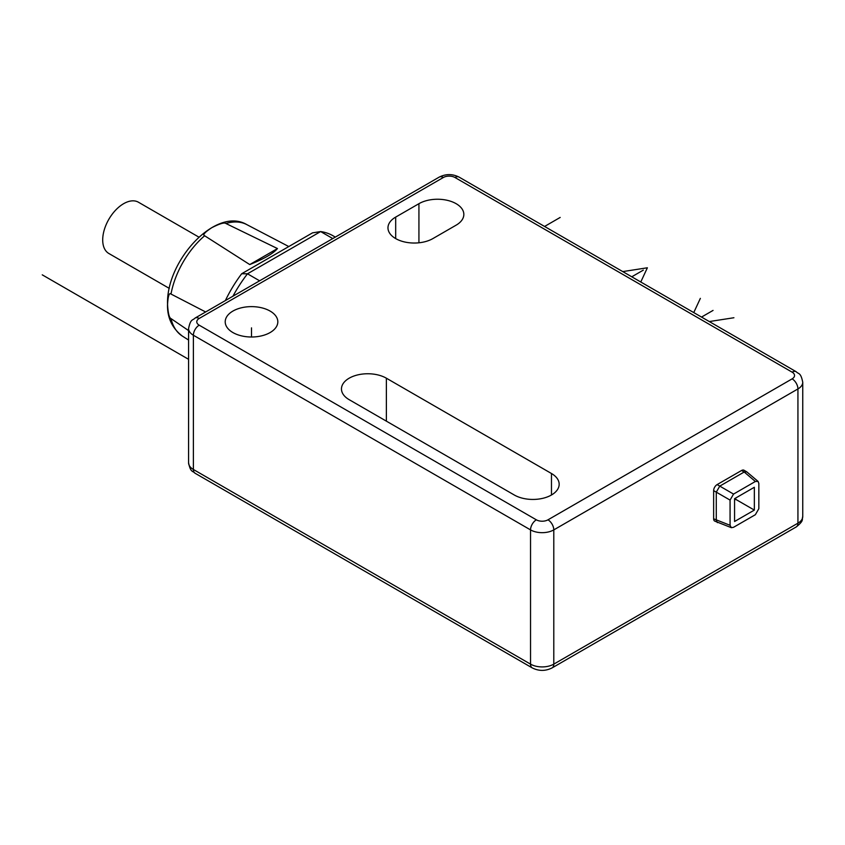 <?xml version="1.0" encoding="UTF-8"?>
<svg xmlns="http://www.w3.org/2000/svg" width="845" height="845" viewBox="0 0 845 845"><rect width="100%" height="100%" fill="white"/><g stroke="black" fill="none" stroke-linecap="round" stroke-linejoin="round"><path stroke-width="1.27" d="M746.726 471.816L744.012 470.242A4.933 2.852 120 0 0 741.551 470.496L744.202 472.006L746.726 471.816L757.986 481.333M731.263 527.639L714.669 521.08A4.933 2.852 120 0 1 713.645 518.819L713.645 490.628A4.933 2.852 120 0 1 717.13 484.586L741.551 470.496M232.914 332.56A26.311 15.189 0 0 0 261.58 335.845A26.311 15.189 0 0 0 277.825 321.818A26.311 15.189 0 0 0 270.115 311.076A26.311 15.189 0 0 0 241.448 307.781A26.311 15.189 0 0 0 225.214 321.818A26.311 15.189 0 0 0 232.914 332.56M514.267 494.99A26.311 15.189 0 0 0 542.934 498.286A26.311 15.189 0 0 0 559.168 484.248A26.311 15.189 0 0 0 551.468 473.506L386.376 378.201A26.311 15.189 0 0 0 357.71 374.905A26.311 15.189 0 0 0 341.464 388.943A26.311 15.189 0 0 0 349.175 399.674L514.267 494.99M456.131 225.161A26.311 15.189 0 0 0 463.842 214.419A26.311 15.189 0 0 0 456.131 203.687A26.311 15.189 0 0 0 418.93 203.687L395.682 217.102A26.311 15.189 0 0 0 387.971 227.844A26.311 15.189 0 0 0 395.682 238.586A26.311 15.189 0 0 0 432.883 238.586L456.131 225.161M717.384 522.643L716.285 520.351L716.285 492.139L719.76 486.118L744.202 472.006L755.367 481.481L758.071 481.396L758.842 483.477L758.842 508.69L755.367 514.7L733.544 527.301L731.347 527.681L730.069 525.294L713.645 518.819M713.645 490.628L730.069 500.092L733.544 494.082L717.13 484.586M755.367 481.481L733.544 494.082M730.069 500.092L730.069 525.294M734.569 521.502L734.569 498.687L754.342 487.269L754.342 510.095L734.569 521.502M734.569 498.687L735.731 498.011L735.731 499.353L734.569 500.029M754.342 487.269L735.731 498.011M754.342 510.095L735.731 499.353M335.307 237.096L332.983 235.755A97.83 56.478 120 0 0 320.646 231.562L247.49 273.801L259.616 280.804M332.772 238.565L320.646 231.562L312.502 232.861L241.681 273.748L247.49 273.801A97.83 56.478 120 0 0 232.935 296.204M241.681 273.748A92.137 53.193 120 0 0 225.372 300.566M288.789 246.55L246.677 224.548A64.4 37.18 120 0 0 225.9 223.492L277.466 248.557C273.41 253.437 264.168 258.771 249.75 264.569L204.648 235.766A64.4 37.18 120 0 0 170.996 294.049L205.641 311.963M225.9 223.492C224.485 222.246 219.795 223.629 211.82 227.664C204.775 232.301 202.388 235.005 204.648 235.766M170.996 294.049C169.201 292.497 168.06 295.908 167.574 304.274L167.574 304.802C168.102 313.368 169.254 317.974 170.996 318.597A64.4 37.18 120 0 0 182.298 336.056L188.572 340.039M188.572 330.575L170.996 318.597M198.881 237.118L138.432 202.219A29.596 17.09 120 0 0 123.634 203.687A29.596 17.09 120 0 0 104.294 229.766A29.596 17.09 120 0 0 108.836 253.479L169.285 288.377M249.75 264.569L277.466 248.557M251.514 337.007L251.514 327.86M544.571 226.46L560.182 217.44M709.293 321.554L733.914 317.741M701.519 317.076L713.064 310.411M700.357 298.37L693.756 312.587M640.785 281.998L647.376 267.78L622.754 271.594M631.764 276.801L643.309 270.136M42.25 274.836L188.572 359.315M797.933 523.182A16.446 9.496 -0 0 0 802.75 516.475C801.641 519.844 804.493 520.288 796.233 526.942A8.218 4.743 -120 0 0 797.933 523.182L797.933 388.943L553.792 529.889L553.792 664.138L797.933 523.182M553.792 664.138A8.218 4.743 60 0 1 552.091 667.899C545.469 671.215 538.856 671.215 532.244 667.899A8.218 4.743 -60 0 1 530.533 664.138A16.446 9.496 -0 0 0 553.792 664.138M193.389 469.482L530.533 664.138L530.533 529.889L193.389 335.243L193.389 469.482A8.218 4.743 120 0 0 195.089 473.253C192.66 470.633 190.653 472.862 188.572 462.775A16.446 9.496 0 0 0 193.389 469.482M439.231 177.101L195.089 318.058A8.218 4.743 60 0 1 199.198 318.459L443.34 177.503A8.218 4.743 -120 0 0 439.231 177.101C445.854 173.785 452.466 173.785 459.078 177.101A8.218 4.743 120 0 0 454.969 177.503A8.218 4.743 180 0 0 443.34 177.503M792.124 372.159A8.218 4.743 -60 0 1 796.233 371.747C798.662 374.367 800.669 372.138 802.75 382.225A16.446 9.496 180 0 1 797.933 388.943A8.218 4.743 -120 0 0 792.124 378.866A8.218 4.743 180 0 0 792.124 372.159L454.969 177.503M792.124 378.866L547.982 519.823A8.218 4.743 60 0 1 553.792 529.889A16.446 9.496 180 0 1 530.533 529.889A8.218 4.743 -60 0 1 536.353 519.823L199.198 325.177A8.218 4.743 120 0 0 193.389 335.243A16.446 9.496 180 0 1 188.572 328.525L188.572 462.775M199.198 325.177A8.218 4.743 180 0 1 199.198 318.459M547.982 519.823A8.218 4.743 180 0 1 536.353 519.823M551.468 494.99L551.468 473.506M386.376 378.201L386.376 421.159M418.93 242.8L418.93 203.687M395.682 217.102L395.682 238.586M796.233 526.942L552.091 667.899M532.244 667.899L195.089 473.253M802.75 382.225L802.75 516.475M195.089 318.058C192.66 320.667 190.653 318.438 188.572 328.525M459.078 177.101L796.233 371.747M246.677 224.548C215.95 206.465 166.38 260.408 167.532 303.809C167.025 317.287 171.958 328.04 182.298 336.056"/></g></svg>
